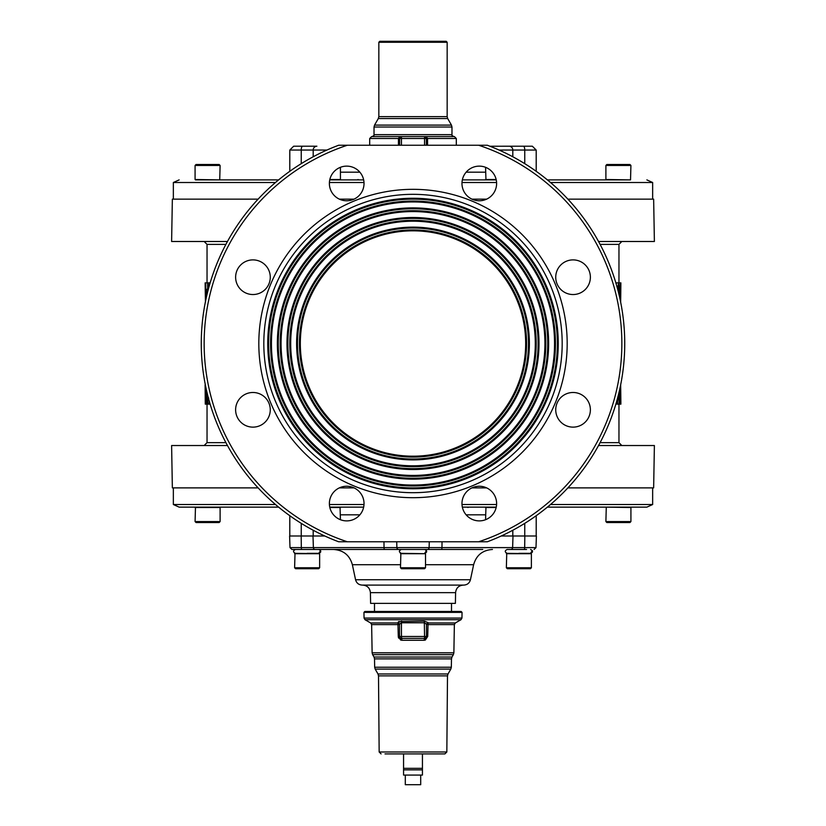 <?xml version="1.0" encoding="UTF-8"?>
<svg xmlns="http://www.w3.org/2000/svg" width="826" height="826" viewBox="0 0 826 826"><rect width="100%" height="100%" fill="white"/><g stroke="black" fill="none" stroke-linecap="round" stroke-linejoin="round"><path stroke-width="1.24" d="M618.86 293.953L618.86 288.894C618.674 286.405 618.488 286.405 618.282 288.894C618.488 286.405 618.674 286.405 618.86 288.894L618.282 288.894L618.282 291.609M206.603 390.461L206.448 396.129L206.293 390.461M205.106 384.895L205.282 404.141L205.106 384.895M205.509 385.701L205.282 404.141M207.099 392.897L206.768 404.141L206.159 404.141L205.808 387.188M208.534 398.514L207.946 398.514L208.782 398.049L207.946 398.514L207.946 403.284C208.493 404.812 209.019 404.244 209.515 401.581M210.124 404.141L208.503 404.141L207.946 403.284M210.124 282.874L207.636 282.874L207.636 289.296L206.727 289.296L206.087 298.558M208.348 282.874L208.348 289.172M206.5 296.699L206.727 293.571M207.636 282.874L205.457 282.874L205.457 293.726L205.116 282.874L205.457 302.13M205.746 282.874L205.746 300.158M619.097 392.082L619.097 404.141L617.59 404.141L617.59 399.867L618.478 399.867L617.962 396.656M620.429 386.041L620.429 404.141L619.552 404.141L620.099 387.621M620.656 384.895L620.894 404.141L620.646 384.968M615.979 403.78L617.59 404.141M616.877 400.672L616.877 404.141M616.134 283.752L616.63 282.874L618.581 282.874L617.58 288.924M619.397 296.235L618.581 282.874M620.099 293.901L620.099 282.874L620.884 282.874L620.656 302.13M620.285 300.292L620.357 293.901M620.099 282.874L619.686 297.515M206.159 404.141L205.509 404.141M208.71 404.141L206.768 404.141M207.636 289.296L206.727 289.296M617.745 282.874L619.686 282.874M227.46 241.491L171.612 241.491L172.355 199.138L258.104 199.138M227.46 445.534L171.612 445.534L172.355 487.877L258.104 487.877M339.352 487.877L354.055 487.877M567.896 487.877L653.645 487.877L654.388 445.534L598.54 445.534M471.945 487.877L486.648 487.877M567.896 199.138L653.645 199.138L654.388 241.491L598.54 241.491M354.055 199.138L339.352 199.138M486.648 199.138L471.945 199.138M311.485 157.694A211.745 211.745 0 0 0 338.67 541.773L347.343 541.773A208.854 208.854 0 0 1 347.343 145.242L338.67 145.242A211.745 211.745 0 0 0 311.485 157.694M478.657 145.242A208.854 208.854 0 0 1 478.657 541.773L487.33 541.773A211.745 211.745 0 0 0 487.33 145.242L347.343 145.242M478.657 541.773L347.343 541.773M479.359 520.886A17.325 17.325 0 0 0 496.622 503.509A17.325 17.325 0 0 0 479.235 486.246A17.325 17.325 0 0 0 461.971 503.623A17.325 17.325 0 0 0 479.359 520.886M240.655 265.012A17.325 17.325 0 0 0 240.738 289.503A17.325 17.325 0 0 0 265.239 289.42A17.325 17.325 0 0 0 265.156 264.919A17.325 17.325 0 0 0 240.655 265.012M235.616 409.872A17.325 17.325 0 0 0 253.004 427.135A17.325 17.325 0 0 0 270.267 409.748A17.325 17.325 0 0 0 252.88 392.484A17.325 17.325 0 0 0 235.616 409.872M334.499 515.858A17.325 17.325 0 0 0 359 515.775A17.325 17.325 0 0 0 358.907 491.274A17.325 17.325 0 0 0 334.406 491.356A17.325 17.325 0 0 0 334.499 515.858M585.345 422.014A17.325 17.325 0 0 0 585.262 397.512A17.325 17.325 0 0 0 560.761 397.605A17.325 17.325 0 0 0 560.844 422.096A17.325 17.325 0 0 0 585.345 422.014M590.383 277.154A17.325 17.325 0 0 0 572.996 259.891A17.325 17.325 0 0 0 555.733 277.278A17.325 17.325 0 0 0 573.12 294.541A17.325 17.325 0 0 0 590.383 277.154M491.501 171.168A17.325 17.325 0 0 0 467 171.25A17.325 17.325 0 0 0 467.093 195.752A17.325 17.325 0 0 0 491.594 195.659A17.325 17.325 0 0 0 491.501 171.168M346.641 166.129A17.325 17.325 0 0 0 329.378 183.517A17.325 17.325 0 0 0 346.765 200.78A17.325 17.325 0 0 0 364.029 183.393A17.325 17.325 0 0 0 346.641 166.129M486.917 478.822A154.183 154.183 0 0 0 548.309 269.596A154.183 154.183 0 0 0 339.083 208.204A154.183 154.183 0 0 0 277.691 417.429A154.183 154.183 0 0 0 486.917 478.822M341.479 212.592A149.176 149.176 0 0 1 543.921 271.991A149.176 149.176 0 0 1 484.521 474.434A149.176 149.176 0 0 1 282.079 415.034A149.176 149.176 0 0 1 341.479 212.592M482.642 470.985A145.262 145.262 0 0 0 540.472 273.871A145.262 145.262 0 0 0 343.358 216.04A145.262 145.262 0 0 0 285.528 413.155A145.262 145.262 0 0 0 482.642 470.985M482.219 470.211A144.364 144.364 0 0 0 539.698 274.294A144.364 144.364 0 0 0 343.781 216.815A144.364 144.364 0 0 0 286.302 412.721A144.364 144.364 0 0 0 482.219 470.211M481.29 468.518A142.444 142.444 0 0 0 538.005 275.223A142.444 142.444 0 0 0 344.71 218.508A142.444 142.444 0 0 0 287.995 411.802A142.444 142.444 0 0 0 481.29 468.518M345.134 219.282A141.556 141.556 0 0 1 537.23 275.647A141.556 141.556 0 0 1 480.866 467.733A141.556 141.556 0 0 1 288.77 411.379A141.556 141.556 0 0 1 345.134 219.282M478.027 462.539A135.629 135.629 0 0 0 532.027 278.486A135.629 135.629 0 0 0 347.973 224.486A135.629 135.629 0 0 0 293.973 408.54A135.629 135.629 0 0 0 478.027 462.539M477.604 461.755A134.741 134.741 0 0 0 531.252 278.909A134.741 134.741 0 0 0 348.396 225.261A134.741 134.741 0 0 0 294.748 408.106A134.741 134.741 0 0 0 477.604 461.755M476.674 460.072A132.821 132.821 0 0 0 529.559 279.838A132.821 132.821 0 0 0 349.326 226.954A132.821 132.821 0 0 0 296.441 407.187A132.821 132.821 0 0 0 476.674 460.072M349.749 227.728A131.933 131.933 0 0 1 528.774 280.262A131.933 131.933 0 0 1 476.251 459.287A131.933 131.933 0 0 1 297.226 406.764A131.933 131.933 0 0 1 349.749 227.728M473.412 454.094A126.006 126.006 0 0 0 523.581 283.101A126.006 126.006 0 0 0 352.588 232.932A126.006 126.006 0 0 0 302.419 403.924A126.006 126.006 0 0 0 473.412 454.094M472.988 453.309A125.118 125.118 0 0 0 522.806 283.524A125.118 125.118 0 0 0 353.012 233.706A125.118 125.118 0 0 0 303.194 403.501A125.118 125.118 0 0 0 472.988 453.309M472.059 451.626A123.198 123.198 0 0 0 521.113 284.443A123.198 123.198 0 0 0 353.941 235.4A123.198 123.198 0 0 0 304.887 402.572A123.198 123.198 0 0 0 472.059 451.626M354.364 236.174A122.31 122.31 0 0 1 520.328 284.877A122.31 122.31 0 0 1 471.636 450.841A122.31 122.31 0 0 1 305.672 402.148A122.31 122.31 0 0 1 354.364 236.174M468.796 445.648A116.383 116.383 0 0 0 515.135 287.716A116.383 116.383 0 0 0 357.204 241.378A116.383 116.383 0 0 0 310.865 399.309A116.383 116.383 0 0 0 468.796 445.648M468.373 444.863A115.495 115.495 0 0 0 514.361 288.14A115.495 115.495 0 0 0 357.627 242.152A115.495 115.495 0 0 0 311.639 398.886A115.495 115.495 0 0 0 468.373 444.863M467.444 443.18A113.565 113.565 0 0 0 512.667 289.059A113.565 113.565 0 0 0 358.556 243.846A113.565 113.565 0 0 0 313.333 397.956A113.565 113.565 0 0 0 467.444 443.18M358.98 244.62A112.677 112.677 0 0 1 511.883 289.492A112.677 112.677 0 0 1 467.02 442.395A112.677 112.677 0 0 1 314.117 397.533A112.677 112.677 0 0 1 358.98 244.62M547.401 179.892L627.595 179.892M630.527 179.892L606.274 179.892L630.527 179.892L630.919 165.458L629.949 164.498L630.919 165.458L605.892 165.458L606.852 164.498L605.892 165.458L605.892 179.51L630.527 179.892M198.405 179.892L278.599 179.892M219.726 179.892L195.081 179.51L195.081 165.458L220.108 165.458L219.148 164.498L220.108 165.458L219.726 179.892L195.473 179.892M363.657 179.892L329.75 179.892L340.436 179.51L340.436 167.306M462.343 179.892L496.25 179.892L462.343 179.892M173.346 199.138L173.346 182.505L275.492 182.505M329.409 182.505L363.998 182.505M550.508 182.505L652.654 182.505L646.872 179.892M462.002 182.505L496.591 182.505M489.901 146.233L532.347 146.212L536.198 150.053L512.812 150.053A3.851 3.696 -90 0 0 509.115 146.212L523.447 146.212A3.851 1.311 -90 0 1 524.758 150.053L524.758 163.662M313.188 156.775L313.188 150.053A3.851 3.696 -90 0 1 316.885 146.212L302.553 146.212A3.851 1.311 90 0 0 301.242 150.053L301.242 163.662M289.802 171.302L289.802 150.053L293.653 146.212L302.553 146.212M399.629 145.242L399.629 138.51L424.554 138.51L424.554 145.242M398.442 145.242L398.442 138.51L399.567 136.94L401.446 136.579A1.92 1.92 0 0 0 400.331 136.94L399.598 136.93M369.687 145.242L369.687 138.51L399.629 138.51L400.331 136.94L399.567 136.94L401.446 136.579L453.908 136.579C452.08 135.701 451.44 135.051 451.977 134.659L451.977 127.028L374.023 127.028L374.023 134.659L451.977 134.659M427.558 145.242L427.558 138.51L426.371 138.51L425.669 136.94A1.92 1.92 0 0 0 424.554 136.579L401.446 136.579L401.446 145.242M427.558 138.51L426.433 136.94L424.554 136.579L454.383 136.579L456.313 138.51L427.558 138.51M426.33 136.899L425.596 136.889M424.595 136.579L424.554 138.51L426.371 138.51L426.371 145.242M369.687 138.51L371.617 136.579L401.446 136.579L377.1 136.579M401.446 136.579L400.342 136.93M383.863 41.3L446.205 41.3L447.165 42.26L378.835 42.26L379.795 41.3L383.863 41.3M442.137 41.3L379.795 41.3M485.956 507.133L485.564 519.719M652.654 487.877L652.654 504.521L646.872 507.133L547.401 507.133M630.919 507.515L606.274 507.133L605.892 521.567L630.919 521.567L630.919 507.515L630.919 521.567L629.949 522.528L606.852 522.528L605.892 521.567L606.852 522.528M340.044 507.133L340.436 519.719M195.473 507.133L195.081 521.567L196.051 522.528L195.081 521.567L195.473 507.133M195.081 507.515L220.108 507.515L220.108 521.567L195.081 521.567M219.148 522.528L220.108 521.567L219.148 522.528L196.051 522.528M629.949 522.528L630.919 521.567M606.852 164.498L629.949 164.498M196.051 164.498L195.081 165.458L196.051 164.498L219.148 164.498M485.956 179.892L485.564 167.306M278.599 507.133L179.128 507.133L173.346 504.521L275.492 504.521M198.405 507.133L195.504 507.133M384.999 753.901L403.563 753.901L403.563 768.335L422.437 768.335L422.437 753.901L444.904 753.901L384.999 753.901M398.328 637.022L398.648 638.116M425.266 638.271A1.92 1.92 0 0 0 426.474 636.485L424.554 636.495L424.554 638.395L425.225 638.281L424.554 638.395L424.037 640.274L425.328 640.057L424.037 640.274L425.328 640.057L427.713 636.443L426.443 636.805M399.763 637.414L399.526 636.485A1.92 1.92 0 0 0 400.775 638.281L399.712 637.321M400.775 638.281L401.446 638.395L400.775 638.281L400.672 640.057L398.287 636.443L399.526 636.485L399.526 624.27L399.526 636.485L401.446 636.495L401.963 640.274L400.672 640.057M426.33 637.218L425.225 638.281L425.328 640.057M424.037 640.274L401.963 640.274M424.554 638.395L401.446 638.395M426.474 636.485A1.92 1.92 0 0 1 425.225 638.281A1.92 1.92 0 0 0 426.474 636.485L426.474 624.27L426.474 636.485M397.936 622.597L401.694 621.142L401.446 622.783L399.526 624.27L397.936 622.597L398.287 636.443M398.493 621.606L424.306 621.142L424.554 636.495L401.446 636.495L401.446 622.783L424.554 622.783L426.474 624.27L428.064 622.597L427.713 636.443M427.713 624.611L454.362 624.611L455.332 622.969L428.054 622.969A1.92 1.693 0 0 0 426.474 624.642L426.474 624.27M424.306 621.142L428.064 622.597M363.946 612.386L364.875 611.457L461.125 611.457L462.054 612.386L363.946 612.386L364.049 618.065L461.951 618.065L460.991 619.707L365.009 619.707L370.668 622.969L397.946 622.969A1.92 1.693 180 0 1 399.526 624.642L398.287 624.611L399.526 624.642M320.787 551.396L318.857 553.327M318.857 549.476L320.612 550.57L318.867 549.476L307.127 549.476M320.612 550.57L318.764 553.327L307.127 553.327M319.641 553.709L295.006 553.327L294.614 567.761L319.641 567.761L319.641 553.709L294.614 553.709M319.641 567.761L318.681 568.722L295.584 568.722L294.614 567.761M518.873 549.476L507.133 549.476C504.645 550.756 504.645 552.047 507.133 553.327M530.612 553.327L532.347 552.233L530.612 553.327M532.533 551.396L532.347 552.233M532.347 550.57L530.612 549.476L532.347 550.57L530.498 553.327L518.873 553.327M531.386 553.709L506.741 553.327L506.359 567.761L531.386 567.761L531.386 553.709L506.359 553.709M531.386 567.761L530.416 568.722L507.319 568.722L506.359 567.761M424.74 553.327L426.474 552.233L424.74 553.327M426.66 551.396L426.474 552.233M426.474 550.57L424.74 549.476L426.474 550.57L424.636 553.327M425.514 553.709L400.868 553.327L400.486 567.761L425.514 567.761L425.514 553.709L400.486 553.709M425.514 567.761L424.554 568.722L401.446 568.722L400.486 567.761M455.591 592.655L370.409 592.655L370.606 603.372L455.394 603.372L455.591 592.655C456.107 588.05 458.667 585.52 463.283 585.087M355.562 579.749L470.438 579.749C469.498 583.073 467.299 584.86 463.851 585.087L362.149 585.087C358.701 584.86 356.502 583.073 355.562 579.749L352.372 564.726L400.486 564.726M526.565 549.476L524.035 549.476A1.92 0.65 -90 0 0 524.686 547.617L524.82 536.002L536.394 536.002L535.991 547.617L441.962 547.617L442.024 541.773M524.82 536.002L513.008 536.002L512.616 547.617A1.92 1.848 90 0 1 510.767 549.476L524.035 549.476M510.767 549.476L507.133 549.476M429.293 541.773L429.107 547.617A1.92 1.807 90 0 1 427.29 549.476L441.425 549.476A1.92 0.537 -90 0 0 441.962 547.617L396.893 547.617L396.707 541.773M427.29 549.476L398.71 549.476A1.92 1.807 -90 0 1 396.893 547.617L313.384 547.617L312.992 536.002L324.794 536.002M383.976 541.773L384.038 547.617A1.92 0.537 90 0 0 384.575 549.476L398.71 549.476M384.575 549.476L315.233 549.476A1.92 1.848 -90 0 1 313.384 547.617L290.009 547.617L289.606 536.002L312.992 536.002M301.18 536.002L301.314 547.617A1.92 0.65 90 0 0 301.965 549.476L315.233 549.476M301.965 549.476L291.929 549.476L290.009 547.617M482.735 549.476L420.702 549.476M405.298 549.476L333.539 549.476C343.399 550.137 349.677 555.217 352.372 564.726M513.008 536.002L501.206 536.002M496.25 507.133L462.343 507.133M363.657 507.133L329.75 507.133M652.654 504.521L550.508 504.521M496.591 504.521L462.002 504.521M363.998 504.521L329.409 504.521M422.437 769.873L422.437 775.077L403.563 775.077L403.563 769.873L422.437 769.873L422.437 768.335M405.298 775.077L405.298 784.7L420.702 784.7L420.702 775.077M225.901 244.382L207.037 244.382L204.146 241.491M225.901 442.643L207.037 442.643L204.146 445.534M618.963 404.141L618.963 442.643L600.099 442.643M621.854 241.491L618.963 244.382L600.099 244.382M466.132 172.19L485.564 172.19M340.436 172.19L359.868 172.19M512.812 156.775L512.812 150.053L499.08 150.053M289.802 150.053L326.92 150.053M451.461 125.098L447.682 118.552L378.318 118.552L374.539 125.098L451.461 125.098L451.977 127.028M378.318 118.552L378.835 116.631L447.165 116.631L447.165 42.26M496.168 507.515L485.564 507.515M340.436 507.515L329.832 507.515M329.832 179.51L340.436 179.51M485.564 179.51L496.168 179.51M444.904 753.901L446.835 751.99L379.165 751.99L381.096 753.901M379.165 751.99L378.504 675.864L447.496 675.864L446.835 751.99M447.496 675.864L448.012 673.975L377.988 673.975L378.504 675.864M377.988 673.975L375.18 669.101L450.82 669.101L448.012 673.975M375.18 669.101L374.663 667.243L451.337 667.243L450.82 669.101M374.663 667.243L374.519 658.89L451.481 658.89L451.337 667.243M451.481 658.89L451.998 657.031L374.002 657.031L374.519 658.89M374.002 657.031L372.64 654.667L453.36 654.667L451.998 657.031M372.64 654.667L372.123 652.808L453.877 652.808L453.36 654.667M372.123 652.808L371.638 624.611L398.287 624.611M425.514 564.726L473.628 564.726C476.323 555.217 482.601 550.137 492.461 549.476M524.758 523.354L524.758 536.002M512.812 530.251L512.812 536.002M485.564 514.825L466.132 514.825M359.868 514.825L340.436 514.825M313.188 530.251L313.188 536.002M301.242 523.354L301.242 536.002M618.963 442.643L621.854 445.534M207.037 244.382L207.037 282.874M207.037 404.141L207.037 442.643M618.963 244.382L618.963 282.874M358.071 179.51L357.524 179.892M652.654 199.138L652.654 182.505M173.346 182.505L179.128 179.892M536.198 171.302L536.198 150.053M456.313 145.242L456.313 138.51M374.023 134.659C374.57 135.03 373.93 135.671 372.092 136.579M374.539 125.098L374.023 127.028M447.682 118.552L447.165 116.631M378.835 116.631L378.835 42.26M453.877 652.808L454.362 624.611M371.638 624.611L370.668 622.969M455.332 622.969L460.991 619.707M364.049 618.065L365.009 619.707M461.951 618.065L462.054 612.386M295.388 549.476C292.91 550.756 292.91 552.047 295.388 553.327M320.612 552.233L318.867 553.327M401.26 549.476C398.772 550.756 398.772 552.047 401.26 553.327M374.498 611.457L374.498 603.372M451.502 611.457L451.502 603.372M370.409 592.655C369.893 588.05 367.333 585.52 362.717 585.087M470.438 579.749L473.628 564.726M535.991 547.617L534.071 549.476M467.929 507.505L468.476 507.133M536.198 515.723L536.198 536.002M289.802 515.723L289.802 536.002M173.346 487.877L173.346 504.521M403.563 769.873L403.563 768.335"/></g></svg>
